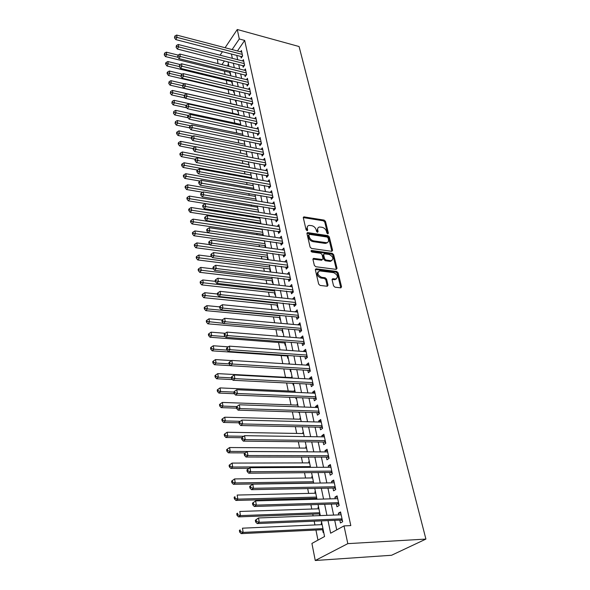 <?xml version="1.0" encoding="UTF-8"?>
<svg xmlns="http://www.w3.org/2000/svg" width="590" height="590" viewBox="0 0 590 590"><rect width="100%" height="100%" fill="white"/><g stroke="black" fill="none" stroke-linecap="round" stroke-linejoin="round"><path stroke-width="0.89" d="M327.811 233.861L328.394 233.198L325.488 221.383L324.124 220.1L303.857 216.855L303.312 217.799L306.085 229.768L307.265 230.683L307.67 230.012L307.302 228.448C307.007 226.722 307.611 225.705 309.108 225.387L311.741 225.668C313.961 226.221 315.436 227.607 316.174 229.827L316.542 231.376L317.509 232.283L318.099 231.612L317.73 230.063C317.42 228.337 318.017 227.32 319.507 227.01L322.081 227.29C324.264 227.843 325.732 229.215 326.477 231.42L326.853 232.962L327.811 233.861M333.557 285.84L334.987 287.183L340.858 287.861L341.544 286.784L338.1 272.757L336.691 271.437L316.247 268.811L315.37 269.851L318.666 284.078L320.105 285.427L327.31 286.268L328.018 285.184L326.572 279.1L325.142 277.765L321.668 277.33C317.457 275.065 316.786 272.919 319.647 270.913L333.638 272.646C337.805 274.918 338.468 277.042 335.636 279.018L332.775 278.716L332.104 279.778L333.557 285.84M239.304 38.97L244.68 40.422L350.807 525.587L344.007 525.904L347.82 543.641L425.914 539.083L299.078 46.529L237.269 29.5L239.304 38.97L232.121 49.575M331.772 251.325L332.598 250.337L329.308 236.929L327.929 235.639L307.545 232.578L306.962 233.552L310.104 247.129L311.513 248.449L331.772 251.325M333.652 254.644L337.023 268.354L336.189 269.379L315.761 266.724L314.337 265.389L312.951 259.408L313.6 258.383L322.361 259.519L322.995 258.501L322.066 254.592L320.665 253.28L312.029 252.07C310.952 251.502 310.768 250.957 311.476 250.433L332.259 253.339L333.652 254.644L332.922 255.345L336.271 269.047L337.023 268.354M321.557 524.658L321.218 522.954L321.793 522.932M322.59 529.724L323.158 532.519L323.689 532.232M318.342 508.816L318.025 507.23L318.6 507.216M319.374 513.883L319.721 515.616M315.185 493.247L314.883 491.772L315.458 491.758M316.211 498.307L316.402 499.243M312.073 477.944L311.8 476.573L312.368 476.565M309.02 462.892L308.762 461.623L309.33 461.623M306.018 448.09L305.775 446.918L306.343 446.925M303.061 433.539L302.84 432.463L303.4 432.47M300.155 419.217L299.956 418.229L300.509 418.244M297.294 405.131L297.109 404.231L297.662 404.253M298.702 412.063L298.813 412.602L299.285 412.24M294.476 391.266L294.314 390.455L294.86 390.484M295.752 397.557L295.988 398.7L296.46 398.324M291.711 377.622L291.563 376.899L292.109 376.929M292.861 383.286L293.208 385.012L293.673 384.636M288.945 364.03L288.849 363.558L289.395 363.588M290.007 369.259L290.472 371.538L290.929 371.154M287.315 355.977L287.78 358.278L288.237 357.887M284.668 342.96L285.132 345.224L285.575 344.826M282.064 330.142L282.522 332.369L282.964 331.971M279.505 317.516L279.948 319.714L280.39 319.308M276.983 305.089L277.418 307.25L277.853 306.837M274.498 292.839L274.925 294.971L275.353 294.55M272.049 280.781L272.469 282.876L272.897 282.455M269.63 268.9L270.05 270.965L270.471 270.537M267.255 257.188L267.668 259.224L268.081 258.789M264.917 245.654L265.286 247.498M262.609 234.282L262.86 235.535M260.33 223.072L260.47 223.757M241.48 130.22L241.59 130.751L241.922 130.316M239.407 120.028L239.606 120.98L239.96 120.5M237.372 109.983L237.645 111.34L237.999 110.861M235.381 100.182L235.712 101.827L236.066 101.347M233.478 90.816L233.81 92.446L234.156 91.952M231.605 81.567L231.929 83.183L232.276 82.689M240.853 56.426L241.192 58.027L242.615 55.984L241.435 50.511L240.558 51.78M242.815 65.623L243.161 67.245L244.592 65.21L243.405 59.656L242.497 60.954M244.806 74.937L245.152 76.582L246.605 74.554L245.396 68.934L244.467 70.247M246.819 84.377L247.173 86.044L248.641 84.031L247.417 78.33L246.45 79.665M248.862 93.95L249.223 95.639L250.698 93.633L249.459 87.851L248.471 89.208M250.934 103.656L251.296 105.367L252.793 103.368L251.532 97.512L250.507 98.891M253.029 113.487L253.398 115.22L254.91 113.236L253.634 107.299L252.579 108.7M255.16 123.458L255.536 125.22L257.063 123.244L255.765 117.226L254.674 118.649M257.314 133.569L257.697 135.353L259.239 133.392L257.926 127.285L256.798 128.738M259.504 143.827L259.895 145.634L261.451 143.687L260.124 137.492L258.951 138.967M261.724 154.226L262.115 156.062L263.693 154.123L262.344 147.847L261.134 149.344M263.973 164.772L264.372 166.631L265.965 164.713L264.6 158.341L263.346 159.868M266.26 175.473L266.665 177.361L268.273 175.451L266.887 168.991L265.589 170.547M268.575 186.329L268.988 188.24L270.618 186.352L269.21 179.795L267.86 181.381M270.928 197.34L271.341 199.287L272.993 197.407L271.562 190.754L270.161 192.369M273.31 208.513L273.731 210.49L275.397 208.624L273.952 201.876L272.492 203.52M275.737 219.856L276.164 221.855L277.846 220.011L276.371 213.16L274.859 214.841M278.192 231.369L278.62 233.397L280.324 231.568L278.834 224.613L277.256 226.331M327.059 242.969L326.44 242.874M280.685 243.051L281.12 245.108L282.846 243.301L281.334 236.243L279.682 237.991M283.215 254.91L283.665 257.004L285.405 255.212L283.864 248.043L282.153 249.828M285.781 266.945L286.239 269.077L288.001 267.307L286.438 260.028L284.697 261.857M288.392 279.173L288.857 281.334L290.641 279.586L289.056 272.197L287.308 274.07M291.047 291.593L291.512 293.783L293.319 292.057L291.703 284.55L289.956 286.475M293.731 304.197L294.211 306.424L296.04 304.72L294.403 297.094L292.64 299.078M296.468 317.007L296.954 319.271L298.806 317.59L297.139 309.846L295.376 311.874M299.248 330.017L299.735 332.318L301.608 330.658L299.919 322.789L298.149 324.876M302.065 343.233L302.567 345.57L304.462 343.941L302.744 335.946L300.863 337.591L300.966 338.085M304.934 356.67L305.443 359.045L307.361 357.437L305.613 349.317L303.71 350.932L303.835 351.507M307.847 370.321L308.364 372.733L310.31 371.154L308.533 362.894L306.601 364.487L306.748 365.151M310.812 384.193L311.328 386.642L313.305 385.1L311.498 376.708L309.544 378.271L309.706 379.016M313.821 398.294L314.352 400.787L316.343 399.268L314.514 390.742L312.53 392.276L312.715 393.117M316.882 412.631L317.42 415.168L319.441 413.686L317.575 405.005L315.569 406.51L315.775 407.447M319.994 427.212L320.54 429.793L322.59 428.34L320.695 419.512L318.659 420.987L318.88 422.02M323.158 442.043L323.718 444.661L325.791 443.238L323.866 434.27L321.801 435.708L322.044 436.843M326.373 457.117L326.941 459.787L329.043 458.4L327.089 449.27L325.002 450.679L325.26 451.918M329.648 472.457L330.223 475.171L332.362 473.822L330.363 464.537L328.247 465.908L328.534 467.25M332.981 488.063L333.571 490.828L335.732 489.516L333.697 480.068L331.558 481.403L331.868 482.849M336.366 503.949L336.964 506.751L339.161 505.483L337.096 495.866L334.921 497.164L335.253 498.727M244.68 40.422L237.453 50.969M236.774 55.372L237.689 59.723M238.714 64.583L239.658 69.037M240.683 73.92L241.642 78.485M242.674 83.374L243.663 88.065M244.695 92.969L245.706 97.77M246.745 102.69L247.778 107.616M248.818 112.543L249.88 117.594M250.927 122.536L252.011 127.713M253.058 132.669L254.172 137.979M255.219 142.95L256.37 148.385M257.417 153.371L258.59 158.946M259.644 163.939L260.846 169.655M261.901 174.662L263.14 180.525M264.195 185.548L265.463 191.551M266.518 196.581L267.816 202.739M268.878 207.783L270.213 214.096M271.275 219.156L272.639 225.623M273.708 230.69L275.102 237.32M276.172 242.402L277.602 249.201M278.679 254.297L280.147 261.259M281.224 266.37L282.728 273.509M283.805 278.627L285.346 285.951M286.423 291.077L288.009 298.584M289.085 303.717L290.708 311.417M291.792 316.565L293.459 324.456M294.543 329.611L296.246 337.701M297.338 342.871L299.086 351.168M300.17 356.338L301.962 364.849M303.054 370.033L304.897 378.758M305.989 383.95L307.869 392.903M308.968 398.095L310.901 407.277M311.999 412.484L313.983 421.894M315.075 427.108L317.11 436.762M318.209 441.984L320.296 451.888M321.395 457.117L323.541 467.28M324.64 472.509L326.838 482.937M327.937 488.166L330.194 498.867M331.3 504.103L333.608 515.085M334.714 520.321L336.728 529.879M339.818 520.107L340.43 522.961L342.65 521.737L340.548 511.95L338.343 513.204L338.704 514.886M224.436 71.139L225.092 74.436M226.265 80.284L227.017 84.09M228.109 89.547L228.972 93.869M229.982 98.936L230.926 103.692M231.944 108.766L232.851 113.324M233.95 118.841L234.798 123.081M235.985 129.062L236.767 132.979M238.058 139.424L238.766 143.009M240.152 149.941L240.794 153.179M242.276 160.605L242.851 163.489M244.437 171.424L244.939 173.947M246.627 182.406L247.055 184.552M248.847 193.55L249.201 195.312M251.104 204.863L251.377 206.22M253.39 216.338L253.582 217.29M254.556 222.187L254.696 222.873M255.713 227.998L255.824 228.522M256.798 233.434L257.048 234.695M259.076 244.835L259.445 246.694M261.385 256.414L261.872 258.877M263.723 268.162L264.342 271.26M266.105 280.088L266.85 283.834M268.516 292.19L269.394 296.6M270.965 304.477L271.983 309.58M273.458 316.955L274.616 322.767M275.98 329.626L277.285 336.175M278.546 342.488L280.007 349.796M281.157 355.556L282.765 363.639M283.812 368.883L285.486 377.29M286.622 382.976L288.215 390.986M289.476 397.299L290.995 404.902M292.382 411.864L293.813 419.048M295.339 426.681L296.681 433.429M298.341 441.755L299.595 448.046M301.401 457.088L302.559 462.907M304.514 472.693L305.576 478.025M307.678 488.564L308.644 493.402M309.654 498.484L309.839 499.42M310.901 504.73L311.756 509.037M312.774 514.126L313.12 515.867M314.182 521.184L314.935 524.952M315.945 530.041L317.958 540.13M228.485 64.067L227.216 65.925M229.746 72.445L230.071 74.038L230.417 73.544M242.748 134.225L177.288 120.544L177.693 123.111L190.57 125.781M288.849 363.558L289.306 363.167M291.563 376.899L292.021 376.523M294.314 390.455L294.779 390.086M297.109 404.231L297.581 403.87M299.956 418.229L300.428 417.875M302.84 432.463L303.326 432.109M305.775 446.918L306.269 446.578M308.762 461.623L309.263 461.284M311.8 476.573L312.302 476.241M314.883 491.772L315.392 491.455M318.025 507.23L318.541 506.921M321.218 522.954L321.742 522.659M321.38 520.881L324.559 536.524L311.918 543.434L315.259 560.5L391.546 555.271L425.914 539.083M217.953 63.602L217.445 59.199M315.259 560.5L347.82 543.641M328.018 520.601L330.629 533.212L344.007 525.904M231.442 53.992L232.342 58.351M233.352 63.226L234.274 67.695M235.285 72.585L236.236 77.165M237.254 82.069L238.22 86.767M239.238 91.679L240.241 96.495M241.258 101.428L242.284 106.362M243.301 111.311L244.349 116.37M245.381 121.334L246.45 126.518M247.483 131.489L248.582 136.814M249.614 141.799L250.743 147.249M251.775 152.25L252.933 157.84M253.973 162.855L255.16 168.585M256.2 173.608L257.417 179.485M258.457 184.523L259.703 190.541M260.751 195.592L262.026 201.765M263.074 206.832L264.386 213.16M265.434 218.234L266.776 224.724M267.831 229.812L269.21 236.465M270.264 241.561L271.673 248.383M272.735 253.494L274.18 260.485M275.242 265.611L276.725 272.772M277.787 277.912L279.306 285.258M280.368 290.405L281.931 297.935M283.001 303.09L284.594 310.819M285.663 315.982L287.308 323.903M288.377 329.08L290.059 337.207M291.128 342.392L292.854 350.718M293.931 355.91L295.701 364.458M296.777 369.657L298.592 378.419M299.668 383.633L301.527 392.616M302.611 397.837L304.514 407.056M305.598 412.277L307.552 421.732M308.636 426.968L310.642 436.666M311.727 441.91L313.792 451.859M314.876 457.103L316.985 467.317M318.076 472.568L320.245 483.04M321.329 488.299L323.556 499.044M324.648 504.31L326.926 515.336M237.269 29.5L225.092 47.731M222.467 51.669L220.1 55.217M224.406 60.962L221.943 64.605M320.304 515.594L318.047 504.509M316.978 499.228L314.78 488.424M313.703 483.144L311.564 472.627M310.495 467.354L308.408 457.095M307.338 451.829L305.303 441.836M304.233 436.571L302.25 426.828M301.188 421.577L299.255 412.086M298.186 406.834L296.305 397.579M295.236 392.335L293.407 383.316M292.338 378.087L290.553 369.288M289.491 364.067L287.743 355.49M286.688 350.276L284.985 341.912M283.93 336.706L282.271 328.556M281.216 323.357L279.594 315.407M278.539 310.222L276.968 302.471M275.913 297.294L274.372 289.734M273.325 284.572L271.828 277.197M270.781 272.049L269.313 264.851M268.273 259.711L266.842 252.697M265.802 247.571L264.409 240.727M263.369 235.617L262.012 228.942M260.972 223.839L259.652 217.327M258.619 212.238L257.329 205.888M256.296 200.806L255.035 194.612M254.002 189.545L252.778 183.505M251.746 178.453L250.551 172.56M249.526 167.523L248.353 161.771M247.335 156.748L246.192 151.143M245.175 146.128L244.061 140.656M243.043 135.656L241.959 130.324M240.949 125.338L239.887 120.139M238.876 115.161L237.844 110.087M236.841 105.131L235.83 100.182M234.827 95.233L233.846 90.41M232.844 85.476L231.885 80.771M230.882 75.852L229.953 71.257M228.957 66.36L228.042 61.884M284.69 261.805L286.88 262.093M287.278 273.952L289.491 274.225M289.911 286.29L292.131 286.541M292.588 298.813L294.823 299.056M295.302 311.535L297.552 311.756M298.061 324.463L300.325 324.662M300.863 337.591L303.142 337.775M303.71 350.932L305.996 351.102M306.601 364.487L308.909 364.635M309.544 378.271L311.859 378.397M312.53 392.276L314.868 392.38M315.569 406.51L317.921 406.599M318.659 420.987L321.026 421.046M321.801 435.708L324.183 435.745M325.002 450.679L327.391 450.694M328.247 465.908L330.658 465.894M331.558 481.403L333.977 481.366M334.921 497.164L337.355 497.097M338.343 513.204L340.799 513.116M317.921 228.028L317.022 230.786L317.73 230.063M317.368 232.254L317.022 230.786M307.501 226.427L306.601 229.178L307.302 228.448M306.94 230.653L306.601 229.178M327.649 233.824L324.78 222.106L323.416 220.822L303.282 217.585M331.897 251.333L328.586 237.645L327.207 236.354L306.933 233.293M328.07 237.94L327.103 237.032L309.448 234.363L308.836 235.041L309.226 236.701C309.964 238.957 311.454 240.359 313.703 240.904L326.609 242.704C328.18 242.416 328.8 241.369 328.468 239.577L328.07 237.94M308.821 234.798L308.128 235.771L308.836 235.041M327.531 242.424L325.083 243.397L312.988 241.627C310.738 241.081 309.249 239.68 308.511 237.423L308.128 235.771M322.302 259.526L321.41 260.219L312.921 259.091M311.041 251.17L331.528 254.039L332.259 253.339M330.68 260.669L331.248 260.692C333.933 258.73 333.239 256.657 329.176 254.46L324.264 253.803L323.652 254.814L324.581 258.715L325.99 260.035L330.68 260.669L329.943 261.37L332.008 260.492M323.622 254.43L322.914 255.522L323.652 254.814M329.943 261.37L325.252 260.736L323.844 259.416L322.914 255.522M332.922 255.345L331.528 254.039M336.477 278.819L334.884 279.704L332.067 279.402M318.04 271.843C316.277 274.313 317.243 276.378 320.931 278.03L321.668 277.33M327.295 286.268L325.828 279.793L324.397 278.458L320.931 278.03M340.821 287.861L337.355 273.45L335.946 272.13L315.34 269.505M178.047 55.084L166.351 52.163L166.719 54.494L165.458 56.581L230.218 72.563M164.743 54.051L164.588 53.122L164.234 54.892L164.743 54.051L177.981 57.289M164.588 53.122L166.351 52.163M165.458 56.581L164.234 54.892M242.269 54.383L177.052 37.399L176.653 35.053L241.782 52.097M242.055 56.788L175.739 39.574L177.052 37.399L175.024 36.956L174.861 36.012L174.5 37.826L175.024 36.956M174.5 37.826L175.739 39.574M176.653 35.053L174.861 36.012M180.134 64.531L167.848 61.53L168.224 63.897L166.948 65.977L232.069 81.686M166.225 63.447L166.078 62.503L165.569 63.337L165.724 64.281L166.225 63.447L179.316 66.589L179.699 64.775L179.323 66.611L180.577 68.366L248.11 84.754L248.641 84.031M166.078 62.503L167.848 61.53M166.948 65.977L165.724 64.281M182.295 74.111L169.367 71.029L169.75 73.425L168.46 75.498L233.95 90.926M167.737 72.968L167.59 72.01L167.073 72.843L167.228 73.802L167.737 72.968L180.909 76.073M167.59 72.01L169.367 71.029M168.46 75.498L167.228 73.802M184.486 83.817L170.908 80.66L171.292 83.087L169.994 85.144L235.853 100.285M169.271 82.63L169.116 81.656L168.747 83.448L169.271 82.63L182.517 85.683M169.116 81.656L170.908 80.66M169.994 85.144L168.747 83.448M236.819 105.027L172.464 90.425L172.863 92.881L171.55 94.931L185.363 98.028M170.82 92.416L170.665 91.428L170.296 93.235L170.82 92.416L184.294 95.462M170.665 91.428L172.464 90.425M171.55 94.931L170.296 93.235M244.245 63.58L178.652 46.876L178.254 44.493L243.751 61.272M244.046 65.984L177.325 49.036L178.652 46.876L176.617 46.418L176.454 45.467L176.085 47.289L176.617 46.418M176.085 47.289L177.325 49.036M178.254 44.493L176.454 45.467M246.251 72.909L180.282 56.478L179.876 54.066L245.75 70.564M246.067 75.306L178.94 58.631L180.282 56.478L178.224 56.02L178.062 55.054L177.693 56.883L178.224 56.02M177.693 56.883L178.94 58.631M179.876 54.066L178.062 55.054M248.279 82.364L181.934 66.22L181.521 63.772L247.77 79.989M179.862 65.755L181.934 66.22L180.577 68.366M181.521 63.772L179.699 64.775M250.337 91.944L183.608 76.095L183.188 73.617L249.821 89.533M250.182 94.334L182.244 78.234L183.608 76.095L181.521 75.623L181.359 74.635L180.975 76.486L181.521 75.623M180.975 76.486L182.244 78.234M183.188 73.617L181.359 74.635M238.766 114.63L174.05 100.322L174.448 102.815L173.121 104.858L186.728 107.823M172.398 102.343L172.236 101.347L171.867 103.162L172.398 102.343L186.241 105.411M172.236 101.347L174.05 100.322M173.121 104.858L171.867 103.162M252.424 101.657L185.304 86.118L184.884 83.603L251.901 99.216M252.284 104.047L183.925 88.242L185.304 86.118L183.202 85.639L183.033 84.636L182.657 86.494L183.202 85.639M182.657 86.494L183.925 88.242M184.884 83.603L183.033 84.636M240.75 124.365L175.658 110.359L176.063 112.889L174.721 114.917L188.099 117.757M173.991 112.41L173.829 111.399L173.453 113.221L173.991 112.41L188.254 115.493M173.829 111.399L175.658 110.359M174.721 114.917L173.453 113.221M254.541 111.503L187.03 96.288L186.595 93.729L254.01 109.025M254.415 113.892L185.636 98.397L187.03 96.288L184.913 95.801L184.744 94.776L184.183 95.624L184.353 96.649L184.913 95.801M184.353 96.649L185.636 98.397M186.595 93.729L184.744 94.776M175.606 122.624L175.444 121.592L175.068 123.428L175.606 122.624L177.693 123.111L176.344 125.124L189.589 127.853M175.444 121.592L177.288 120.544M176.344 125.124L175.068 123.428M256.68 121.481L188.778 106.598L188.343 104.002L256.141 118.974M256.576 123.871L187.369 108.7L188.778 106.598L186.647 106.104L186.47 105.072L185.909 105.912L186.079 106.945L186.647 106.104M186.079 106.945L187.369 108.7M188.343 104.002L186.47 105.072M244.791 144.226L178.932 130.869L179.353 133.473L177.988 135.479L191.308 138.141M177.251 132.979L177.089 131.939L176.543 132.735L176.705 133.782L177.251 132.979L192.93 136.209M177.089 131.939L178.932 130.869M177.988 135.479L176.705 133.782M258.855 131.607L190.555 117.063L190.105 114.431L258.309 129.062M258.774 133.989L189.125 119.151L190.555 117.063L188.402 116.562L188.225 115.507L187.657 116.348L187.834 117.403L188.402 116.562M187.834 117.403L189.125 119.151M190.105 114.431L188.225 115.507M246.849 154.366L180.614 141.342L181.034 143.99L179.655 145.973L193.078 148.577M178.918 143.481L178.748 142.426L178.195 143.222L178.364 144.285L178.918 143.481L195.342 146.777M178.748 142.426L180.614 141.342M179.655 145.973L178.364 144.285M261.06 141.873L192.355 127.683L191.898 125.014L260.507 139.292M260.994 144.255L190.909 129.756L192.355 127.683L190.186 127.175L190.01 126.105L189.434 126.939L189.611 128.008L190.186 127.175M189.611 128.008L190.909 129.756M191.898 125.014L190.01 126.105M248.943 164.647L182.31 151.969L182.738 154.654L181.344 156.63L195.231 159.234M180.606 154.145L180.437 153.068L179.876 153.865L180.046 154.934L180.606 154.145L249.467 167.243M180.437 153.068L182.31 151.969M181.344 156.63L180.046 154.934M263.295 152.286L194.176 138.458L193.719 135.752L262.734 149.668M263.258 154.661L192.724 140.523L194.176 138.458L191.993 137.942L191.816 136.858L191.234 137.684L191.418 138.768L191.993 137.942M191.418 138.768L192.724 140.523M193.719 135.752L191.816 136.858M251.06 175.075L184.036 162.759L184.471 165.473L183.062 167.435L197.488 170.045M182.317 164.957L182.148 163.873L181.587 164.654L181.757 165.746L182.317 164.957L251.591 177.701M182.148 163.873L184.036 162.759M183.062 167.435L181.757 165.746M265.566 162.847L196.035 149.395L195.57 146.645L264.999 160.192M265.544 165.222L194.56 151.446L196.035 149.395L193.837 148.872L193.645 147.773L193.063 148.591L193.247 149.69L193.837 148.872M193.247 149.69L194.56 151.446M195.57 146.645L193.645 147.773M253.206 185.644L185.784 173.696L186.226 176.462L184.803 178.409L200.069 181.064M184.058 175.931L183.888 174.832L183.32 175.606L183.49 176.712L184.058 175.931L253.752 188.306M183.888 174.832L185.784 173.696M184.803 178.409L183.49 176.712M267.867 173.563L197.916 160.495L197.444 157.707L267.292 170.871M267.867 175.931L196.426 162.53L197.916 160.495L195.696 159.964L195.511 158.85L194.914 159.669L195.106 160.782L195.696 159.964M195.106 160.782L196.426 162.53M197.444 157.707L195.511 158.85M270.205 184.434L199.826 171.771L199.346 168.932L269.615 181.698M270.227 186.794L198.321 173.785L199.826 171.771L197.591 171.233L197.399 170.097L196.802 170.908L196.994 172.037L197.591 171.233M196.994 172.037L198.321 173.785M199.346 168.932L197.399 170.097M272.573 195.46L201.765 183.21L201.279 180.334L271.975 192.687M272.624 197.82L200.246 185.216L201.765 183.21L199.516 182.664L199.317 181.514L198.712 182.317L198.904 183.468L199.516 182.664M198.904 183.468L200.246 185.216M201.279 180.334L199.317 181.514M255.389 196.367L187.561 184.803L188.011 187.605L186.565 189.538L202.702 192.237M185.828 187.074L185.651 185.953L185.076 186.728L185.253 187.849L185.828 187.074L255.942 199.066M185.651 185.953L187.561 184.803M186.565 189.538L185.253 187.849M257.601 207.238L189.361 196.072L189.818 198.919L188.358 200.836L258.59 212.112M187.62 198.373L187.436 197.237L186.86 198.004L187.037 199.14L187.62 198.373L258.155 209.981M187.436 197.237L189.361 196.072M188.358 200.836L187.037 199.14M259.843 218.27L191.19 207.51L191.654 210.401L190.179 212.297L260.839 223.153M189.434 209.848L189.257 208.698L188.667 209.457L188.852 210.608L189.434 209.848L260.411 221.051M189.257 208.698L191.19 207.51M190.179 212.297L188.852 210.608M274.977 206.648L203.734 194.833L203.24 191.912L274.372 203.838M275.058 209.007L202.2 196.817L203.734 194.833L201.463 194.28L201.271 193.107L200.652 193.904L200.851 195.076L201.463 194.28M200.851 195.076L202.2 196.817M203.24 191.912L201.271 193.107M262.122 229.466L193.048 219.126L193.52 222.061L192.03 223.942L263.118 234.355M191.285 221.501L191.101 220.328L190.504 221.08L190.688 222.253L191.285 221.501L262.69 232.283M191.101 220.328L193.048 219.126M192.03 223.942L190.688 222.253M277.411 218.005L205.74 206.633L205.231 203.668L276.798 215.151M277.529 220.358L204.177 208.602L205.74 206.633L203.447 206.072L203.248 204.885L202.628 205.674L202.827 206.861L203.447 206.072M202.827 206.861L204.177 208.602M205.231 203.668L203.248 204.885M264.431 240.816L194.936 230.919L195.408 233.898L193.904 235.757L265.426 245.72M193.159 233.33L192.967 232.136L192.369 232.888L192.561 234.075L193.159 233.33L265.013 243.685M192.967 232.136L194.936 230.919M193.904 235.757L192.561 234.075M279.889 229.532L207.769 218.625L207.26 215.608L279.269 226.641M280.036 231.885L206.19 220.572L207.769 218.625L205.46 218.049L205.261 216.84L204.627 217.621L204.833 218.831L205.46 218.049M204.833 218.831L206.19 220.572M207.26 215.608L205.261 216.84M209.996 244.673L196.854 242.896L197.333 245.912L195.814 247.756L267.772 257.255M195.061 245.337L194.87 244.127L194.265 244.872L194.457 246.074L195.061 245.337L267.366 255.249M194.87 244.127L196.854 242.896M195.814 247.756L194.457 246.074M282.404 241.236L209.833 230.801L209.317 227.733L281.769 238.294M282.588 243.582L208.241 232.726L209.833 230.801L207.503 230.211L207.297 228.986L206.662 229.761L206.869 230.985L207.503 230.211M206.869 230.985L208.241 232.726M209.317 227.733L207.297 228.986M211.692 256.702L198.793 255.05L199.287 258.125L197.746 259.947L270.154 268.959M196.994 257.535L196.802 256.311L196.19 257.041L196.381 258.265L196.994 257.535L269.748 266.982M196.802 256.311L198.793 255.05M197.746 259.947L196.381 258.265M284.955 253.117L211.928 243.169L211.404 240.056L284.314 250.131M285.169 255.448L210.32 245.071L211.928 243.169L209.583 242.571L209.376 241.325L208.735 242.092L208.941 243.338L209.583 242.571M208.941 243.338L210.32 245.071M211.404 240.056L209.376 241.325M213.403 268.922L200.77 267.403L201.271 270.522L199.708 272.322L272.565 280.84M198.963 269.925L198.764 268.679L198.144 269.401L198.336 270.648L198.963 269.925L272.174 278.9M198.764 268.679L200.77 267.403M199.708 272.322L198.336 270.648M287.544 265.175L214.059 255.736L213.521 252.572L286.895 262.144M287.802 267.506L212.43 257.624L214.059 255.736L211.692 255.131L211.478 253.87L210.829 254.622L211.043 255.89L211.692 255.131M211.043 255.89L212.43 257.624M213.521 252.572L211.478 253.87M215.313 281.356L202.776 279.948L203.285 283.112L201.706 284.896L275.021 292.898M200.954 282.507L200.755 281.246L200.128 281.954L200.327 283.222L200.954 282.507L274.63 290.995M200.755 281.246L202.776 279.948M201.706 284.896L200.327 283.222M290.177 277.425L216.228 268.509L215.682 265.294L289.513 274.343M290.472 279.749L214.576 270.368L216.228 268.509L213.838 267.889L213.624 266.606L212.968 267.358L213.182 268.642L213.838 267.889M213.182 268.642L214.576 270.368M215.682 265.294L213.624 266.606M217.43 294.012L204.811 292.692L205.327 295.907L203.734 297.662L277.507 305.141M202.982 295.295L202.776 294.004L202.141 294.712L202.348 295.996L202.982 295.295L277.13 303.267M202.776 294.004L204.811 292.692M203.734 297.662L202.348 295.996M292.846 289.86L218.425 281.489L217.872 278.222L292.175 286.733M293.186 292.175L216.751 283.325L218.425 281.489L216.021 280.862L215.8 279.557L215.136 280.294L215.35 281.6L216.021 280.862M215.35 281.6L216.751 283.325M217.872 278.222L215.8 279.557M219.583 306.866L206.883 305.642L207.407 308.909L205.792 310.642L280.036 317.568M205.04 308.282L204.833 306.977L204.192 307.67L204.398 308.976L205.04 308.282L207.407 308.909L279.66 315.739M204.833 306.977L206.883 305.642M205.792 310.642L204.398 308.976M222.282 319.972L208.985 318.799L209.516 322.118L207.887 323.829L282.603 330.186M207.134 321.484L206.92 320.156L206.271 320.842L206.485 322.17L207.134 321.484L223.367 323.313M206.92 320.156L208.985 318.799M207.887 323.829L206.485 322.17M225.218 333.298L211.124 332.17L211.67 335.548L210.018 337.229L285.206 343.004M209.258 334.899L209.044 333.549L208.388 334.228L208.602 335.577L209.258 334.899L211.67 335.548L225.232 336.602M209.044 333.549L211.124 332.17M210.018 337.229L208.602 335.577M295.56 302.493L220.66 294.675L220.1 291.357L294.875 299.314M295.951 304.801L218.971 296.497L220.66 294.675L218.234 294.049L218.012 292.714L217.334 293.444L217.562 294.771L218.234 294.049M217.562 294.771L218.971 296.497M220.1 291.357L218.012 292.714M298.319 315.318L222.939 308.091L222.364 304.72L297.626 312.095M298.754 317.627L297.449 317.096L221.22 309.883L222.939 308.091L220.49 307.449L220.262 306.099L219.576 306.815L219.805 308.164L220.49 307.449M219.805 308.164L221.22 309.883M222.364 304.72L220.262 306.099M301.114 328.357L225.247 321.727L224.665 318.298L300.413 325.075M301.608 330.658L300.229 330.105L223.514 323.49L225.247 321.727L222.777 321.071L222.548 319.699L221.855 320.407L222.083 321.779L222.777 321.071M222.083 321.779L223.514 323.49M224.665 318.298L222.548 319.699M228.359 346.839L213.3 345.762L213.853 349.192L212.179 350.844L287.854 356.013M211.427 348.535L211.205 347.163L210.542 347.827L210.755 349.199L211.427 348.535L213.853 349.192L227.113 350.113M211.205 347.163L213.3 345.762M212.179 350.844L210.755 349.199M303.961 341.603L227.6 335.592L227.01 332.104L303.245 338.269M304.447 343.867L303.061 343.314L225.845 337.332L227.6 335.592L225.107 334.928L224.871 333.527L224.171 334.228L224.406 335.622L225.107 334.928M224.406 335.622L225.845 337.332M227.01 332.104L224.871 333.527M231.575 360.586L215.512 359.576L216.065 363.064L214.377 364.694L230.572 365.66M213.617 362.4L213.396 361.006L212.725 361.655L212.946 363.049L213.617 362.4L216.065 363.064L229.141 363.86M213.396 361.006L215.512 359.576M214.377 364.694L212.946 363.049M306.852 355.062L229.989 349.693L229.385 346.146L306.122 351.677M307.331 357.289L305.937 356.736L228.212 351.404L229.989 349.693L227.475 349.015L227.239 347.599L226.531 348.284L226.767 349.7L227.475 349.015M226.767 349.7L228.212 351.404M229.385 346.146L227.239 347.599M292.257 377.652L217.754 373.625L218.322 377.172L216.611 378.773L232.46 379.577M215.852 376.494L215.63 375.07L214.944 375.712L215.173 377.135L215.852 376.494L218.322 377.172L231.487 377.858M215.63 375.07L217.754 373.625M216.611 378.773L215.173 377.135M309.787 368.735L232.423 364.037L231.811 360.431L309.049 365.298M310.259 370.926L308.894 370.38L230.616 365.719L232.423 364.037L229.886 363.352L229.643 361.906L228.92 362.577L229.163 364.023L229.886 363.352M229.163 364.023L230.616 365.719M231.811 360.431L229.643 361.906M295.03 391.288L220.041 387.91L220.616 391.517L218.883 393.08L234.37 393.729M218.13 390.823L217.894 389.385L217.208 390.012L217.437 391.458L218.13 390.823L220.616 391.517L233.869 392.084M217.894 389.385L220.041 387.91M218.883 393.08L217.437 391.458M312.774 382.637L234.894 378.632L234.274 374.96L312.022 379.141M313.238 384.783L311.822 384.245L233.072 380.277L234.894 378.632L232.335 377.932L232.084 376.457L231.361 377.121L231.605 378.588L232.335 377.932M231.605 378.588L233.072 380.277M234.274 374.96L232.084 376.457M297.847 405.146L222.364 402.432L222.954 406.104L221.191 407.638L236.561 408.14M220.439 405.404L220.203 403.936L219.502 404.548L219.738 406.016L220.439 405.404L222.954 406.104L236.833 406.569M220.203 403.936L222.364 402.432M221.191 407.638L219.738 406.016M300.708 419.232L224.724 417.211L225.321 420.943L223.544 422.447L239.016 422.801M222.791 420.227L222.548 418.738L221.84 419.335L222.076 420.832L222.791 420.227L225.321 420.943L240.204 421.304M222.548 418.738L224.724 417.211M223.544 422.447L222.076 420.832M303.621 433.547L227.128 432.241L227.74 436.04L225.933 437.507L241.753 437.721M225.181 435.309L224.938 433.79L224.222 434.38L224.458 435.899L225.181 435.309L227.74 436.04L243.722 436.275M224.938 433.79L227.128 432.241M225.933 437.507L224.458 435.899M315.812 396.775L237.409 393.478L236.774 389.739L315.045 393.22M316.262 398.877L314.839 398.339L235.565 395.094L237.409 393.478L234.827 392.763L234.577 391.266L233.839 391.915L234.09 393.412L234.827 392.763M234.09 393.412L235.565 395.094M236.774 389.739L234.577 391.266M318.895 411.142L239.968 408.582L239.326 404.784L318.121 407.528M319.338 413.199L317.899 412.668L238.102 410.161L239.968 408.582L237.364 407.86L237.106 406.333L236.361 406.967L236.619 408.494L237.364 407.86M236.619 408.494L238.102 410.161M239.326 404.784L237.106 406.333M322.037 425.751L242.579 423.959L241.922 420.095L321.248 422.079M322.465 427.765L321.019 427.234L240.683 425.508L242.579 423.959L239.946 423.222L239.688 421.673L238.928 422.293L239.193 423.841L239.946 423.222M239.193 423.841L240.683 425.508M241.922 420.095L239.688 421.673M306.579 448.098L229.576 447.53L230.196 451.394L228.367 452.825L245.366 452.891M227.615 450.657L227.364 449.108L226.641 449.683L226.885 451.232L227.615 450.657L230.196 451.394L307.324 451.77M227.364 449.108L229.576 447.53M228.367 452.825L226.885 451.232M325.223 440.612L245.233 439.616L244.562 435.671L324.426 436.873M325.651 442.574L324.19 442.05L243.309 441.121L245.233 439.616L242.579 438.857L242.313 437.279L241.546 437.891L241.812 439.462L242.579 438.857M241.812 439.462L243.309 441.121M244.562 435.671L242.313 437.279M309.588 462.892L232.062 463.091L232.696 467.029L230.845 468.423L249.135 468.312M230.085 466.27L229.834 464.699L229.104 465.259L229.348 466.83L230.085 466.27L232.696 467.029L310.347 466.631M229.834 464.699L232.062 463.091M230.845 468.423L229.348 466.83M328.475 455.731L247.933 455.546L247.254 451.534L327.656 451.925M328.881 457.641L327.421 457.125L245.986 457.014L247.933 455.546L245.248 454.779L244.983 453.172L244.208 453.762L244.474 455.369L245.248 454.779M244.474 455.369L245.986 457.014M247.254 451.534L244.983 453.172M312.648 477.937L234.599 478.933L235.24 482.93L233.36 484.287L313.673 482.989M232.607 482.17L232.349 480.562L231.605 481.108L231.863 482.709L232.607 482.17L235.24 482.93L313.415 481.735M232.349 480.562L234.599 478.933M233.36 484.287L231.863 482.709M331.772 471.108L250.684 471.771L249.99 467.686L330.946 467.236M332.177 472.966L330.695 472.45L248.707 473.202L250.684 471.771L247.977 470.99L247.704 469.36L246.915 469.928L247.188 471.565L247.977 470.99M247.188 471.565L248.707 473.202M249.99 467.686L247.704 469.36M315.753 493.233L237.173 495.054L237.829 499.125L235.926 500.438L316.786 498.292M235.174 498.344L234.916 496.714L234.156 497.245L234.414 498.875L235.174 498.344L237.829 499.125L316.542 497.105M234.156 497.245L234.916 496.714M235.926 500.438L234.414 498.875M249.673 486.396L249.954 488.055L250.75 487.502L250.47 485.836L249.673 486.396L252.778 484.139L334.287 482.812M250.47 485.836L252.778 484.139L253.486 488.299L251.48 489.685L334.036 488.048L335.526 488.557M335.135 486.75L253.486 488.299L250.75 487.502M249.954 488.055L251.48 489.685M318.917 508.794L239.798 511.464L240.462 515.608L238.537 516.884L319.95 513.861M237.785 514.819L237.519 513.153L236.752 513.669L237.018 515.328L237.785 514.819L240.462 515.608L319.721 512.732M236.752 513.669L237.519 513.153M238.537 516.884L237.018 515.328M252.483 503.159L252.771 504.856L253.575 504.317L253.294 502.621L252.483 503.159L255.618 500.888L337.694 498.661M253.294 502.621L255.618 500.888L256.34 505.128L254.305 506.471L337.428 503.912L338.925 504.413M338.557 502.665L256.34 505.128L253.575 504.317M252.771 504.856L254.305 506.471M322.14 524.628L242.468 528.175L243.146 532.401L241.192 533.625L323.173 529.695M240.44 531.59L240.174 529.894L239.393 530.388L239.665 532.084L240.44 531.59L243.146 532.401L322.951 528.625M239.393 530.388L240.174 529.894M241.192 533.625L239.665 532.084M255.345 520.24L255.632 521.966L256.458 521.449L256.163 519.724L255.345 520.24L258.509 517.961L341.16 514.79M256.163 519.724L258.509 517.961L259.246 522.275L257.181 523.573L340.887 520.063L342.399 520.557M342.03 518.868L259.246 522.275L256.458 521.449M255.632 521.966L257.181 523.573M327.738 233.846L328.394 233.198M307.021 230.675L307.67 230.012M317.45 232.276L318.099 231.612M303.481 217.599L304.175 216.862M323.416 220.822L324.124 220.1M324.78 222.106L325.488 221.383M307.117 233.308L307.832 232.585M327.207 236.354L327.929 235.639M328.586 237.645L329.308 236.929M331.868 251.038L332.598 250.337M308.511 237.423L309.226 236.701M312.988 241.627L313.703 240.904M325.083 243.397L325.805 242.682M313.098 259.099L313.821 258.391M321.41 260.219L322.147 259.512M311.019 251.06L311.645 250.44M323.844 259.416L324.581 258.715M325.252 260.736L325.99 260.035M332.2 279.409L332.944 278.723M334.434 279.69L335.179 278.996M324.397 278.458L325.142 277.765M325.828 279.793L326.572 279.1M327.266 285.87L328.018 285.184M315.51 269.512L316.247 268.811M335.946 272.13L336.691 271.437M337.355 273.45L338.1 272.757M340.784 287.463L341.544 286.784M242.512 55.497L241.708 56.647M244.481 64.686L243.677 65.837M246.487 74.008L245.669 75.151M248.515 83.448L247.689 84.591M250.691 93.596L250.16 94.319M250.573 93.021L249.732 94.157M252.778 103.294L252.232 104.017M252.653 102.726L251.812 103.855M254.887 113.133L254.342 113.848M254.769 112.565L253.914 113.686M257.034 123.103L256.48 123.819M256.908 122.536L256.045 123.657M259.202 133.215L258.641 133.923M259.084 132.654L258.214 133.76M261.407 143.466L260.839 144.174M261.281 142.913L260.404 144.012M263.634 153.865L263.066 154.565M263.516 153.311L262.631 154.403M265.906 164.411L265.323 165.104M265.788 163.865L264.888 164.949M268.199 175.112L267.617 175.798M268.081 174.566L267.174 175.643M270.53 185.961L269.94 186.647M270.412 185.422L269.497 186.492M272.897 196.971L272.3 197.65M272.779 196.441L271.85 197.495M275.294 208.145L274.697 208.823M275.183 207.614L274.247 208.668M277.735 219.487L277.123 220.151M277.617 218.964L276.666 220.004M280.206 230.992L279.586 231.656M280.095 230.476L279.129 231.509M282.713 242.674L282.086 243.331M282.603 242.158L281.629 243.183M285.258 254.533L284.631 255.182M285.147 254.025L284.166 255.035M287.846 266.577L287.205 267.211M287.736 266.068L286.74 267.071M290.472 278.797L289.823 279.431M290.361 278.303L289.358 279.291M293.134 291.209L292.485 291.836M293.031 290.723L292.013 291.696M295.848 303.82L295.184 304.44M295.738 303.334L294.712 304.3M298.599 316.624L297.928 317.236M298.496 316.151L297.449 317.096M301.387 329.633L300.716 330.238M301.291 329.168L300.229 330.105M304.226 342.856L303.54 343.446M304.13 342.392L303.061 343.314M307.117 356.286L306.417 356.869M305.937 356.736L307.014 355.836L305.93 356.736M310.045 369.937L309.344 370.505M309.949 369.488L308.85 370.38M313.024 383.81L312.317 384.37M312.929 383.367L311.822 384.245M316.056 397.911L315.333 398.457M315.96 397.476L314.839 398.339M319.131 412.248L318.401 412.786M319.043 411.827L317.899 412.668M322.265 426.828L321.528 427.352M322.177 426.415L321.019 427.234M325.451 441.652L324.699 442.168M325.363 441.246L324.19 442.05M328.689 456.726L327.929 457.235M328.601 456.336L327.421 457.125M331.978 472.066L331.211 472.561M331.897 471.683L330.695 472.45M335.334 487.672L334.552 488.151M335.253 487.303L334.036 488.048M338.741 503.55L337.952 504.015M338.667 503.189L337.428 503.912M342.215 519.709L341.411 520.159M342.141 519.362L340.887 520.063M303.29 217.459L303.857 216.855M306.933 233.205L307.545 232.578M325.887 243.419L326.609 242.704M312.921 259.04L313.6 258.383M321.631 260.227L322.361 259.519M311.019 250.89L311.476 250.433M330.511 261.392L331.248 260.692M332.074 279.358L332.775 278.716M334.884 279.704L335.636 279.018M315.34 269.475L316.041 268.804M309.957 369.517L308.894 370.38M312.943 383.426L311.904 384.252M315.982 397.564L314.957 398.346M319.065 411.938L318.062 412.683M322.206 426.555L321.218 427.256M325.4 441.416L324.426 442.08M328.645 456.527L327.693 457.154M331.949 471.897L331.012 472.494M335.304 487.539L334.39 488.092M338.719 503.447L337.827 503.971M342.2 519.643L341.33 520.129"/></g></svg>
